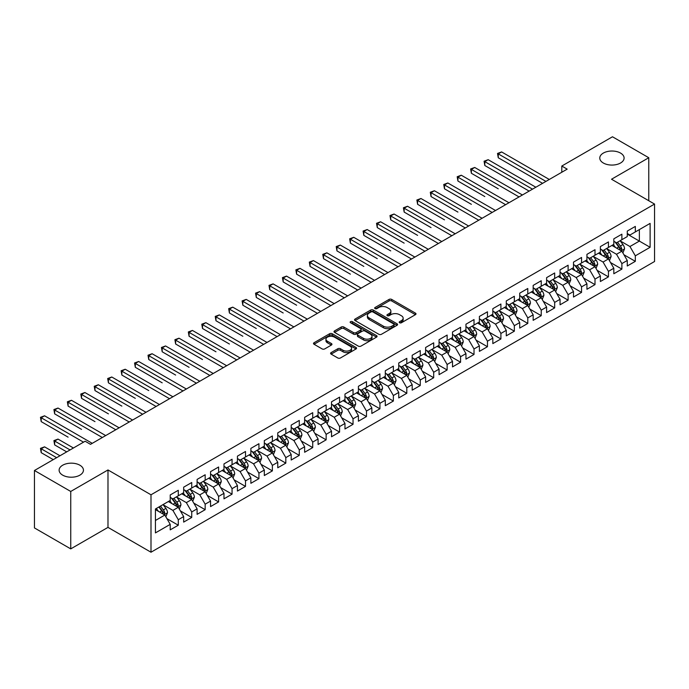 <?xml version="1.0" encoding="UTF-8"?>
<svg xmlns="http://www.w3.org/2000/svg" width="689" height="689" viewBox="0 0 689 689"><rect width="100%" height="100%" fill="white"/><g stroke="black" fill="none" stroke-linecap="round" stroke-linejoin="round"><path stroke-width="1.03" d="M399.586 322.753A1.309 0.758 0 0 0 401.429 322.753L415.45 314.658A1.869 1.077 0 0 0 416.001 313.9A1.869 1.077 0 0 0 415.45 313.133L391.697 299.422A1.869 1.077 0 0 0 389.061 299.422L375.04 307.518A1.309 0.758 0 0 0 374.661 308.052A1.309 0.758 0 0 0 375.04 308.586A1.309 0.758 0 0 0 376.892 308.586L378.7 307.535A5.968 3.445 0 0 1 387.149 307.535L389.13 308.681A5.968 3.445 0 0 1 390.878 311.118A5.968 3.445 0 0 1 389.13 313.555L387.313 314.597A1.309 0.758 0 0 0 386.934 315.131A1.309 0.758 0 0 0 387.313 315.665A1.309 0.758 0 0 0 389.164 315.665L390.973 314.623A5.968 3.445 0 0 1 399.422 314.623L401.403 315.76A5.968 3.445 0 0 1 403.151 318.197A5.968 3.445 0 0 1 401.403 320.635L399.586 321.685A1.309 0.758 0 0 0 399.198 322.219A1.309 0.758 0 0 0 399.586 322.753L399.586 321.685M79.89 465.221A12.169 7.028 0 0 0 66.626 463.697A12.169 7.028 0 0 0 59.116 470.191A12.169 7.028 0 0 0 62.682 475.152A12.169 7.028 0 0 0 75.936 476.676A12.169 7.028 0 0 0 83.447 470.191A12.169 7.028 0 0 0 79.89 465.221M620.539 153.079A12.169 7.028 0 0 0 607.285 151.554A12.169 7.028 0 0 0 599.774 158.039A12.169 7.028 0 0 0 603.331 163.009A12.169 7.028 0 0 0 616.595 164.533A12.169 7.028 0 0 0 624.105 158.039A12.169 7.028 0 0 0 620.539 153.079M331.133 352.596A1.869 1.077 0 0 0 330.591 353.354A1.869 1.077 0 0 0 331.133 354.12L337.799 357.97A1.869 1.077 0 0 0 340.444 357.97L356.006 348.978A1.869 1.077 0 0 0 356.558 348.212A1.869 1.077 0 0 0 356.006 347.454L332.262 333.743A1.869 1.077 0 0 0 329.618 333.743L314.046 342.734A1.869 1.077 0 0 0 313.504 343.492A1.869 1.077 0 0 0 314.046 344.25L322.099 348.901A1.869 1.077 0 0 0 324.734 348.901L331.4 345.051A1.869 1.077 0 0 0 331.952 344.293A1.869 1.077 0 0 0 331.4 343.527L327.413 341.227A4.995 2.885 0 0 1 325.949 339.186A4.995 2.885 0 0 1 329.032 336.525A4.995 2.885 0 0 1 334.466 337.154L350.107 346.179A4.995 2.885 0 0 1 351.571 348.212A4.995 2.885 0 0 1 348.488 350.882A4.995 2.885 0 0 1 343.044 350.253L340.444 348.746A1.869 1.077 0 0 0 337.799 348.746L331.133 352.596L331.133 354.12M70.743 491.455L70.743 548.883L107.984 527.386L107.984 469.958L70.743 491.455L34.45 470.501L85.126 441.236L90.509 444.345L567.176 169.141L561.793 166.04L561.793 172.25M107.984 469.958L150.994 494.788L654.55 204.065L654.55 261.501L150.994 552.225L150.994 494.788M648.771 200.732L648.771 157.729L611.531 179.235L654.55 204.065M648.771 157.729L612.478 136.775L561.793 166.04M378.838 334.277A1.869 1.077 0 0 0 381.473 334.277L397.045 325.286A1.869 1.077 0 0 0 397.587 324.528A1.869 1.077 0 0 0 397.045 323.761L373.292 310.05A1.869 1.077 0 0 0 370.656 310.05L355.085 319.041A1.869 1.077 0 0 0 354.542 319.799A1.869 1.077 0 0 0 355.085 320.566L378.838 334.277M351.054 323.038A1.309 0.758 0 0 1 352.38 323.219L352.38 321.668L376.53 335.612A1.869 1.077 0 0 1 377.072 336.37A1.869 1.077 0 0 1 376.53 337.128L360.958 346.119A1.869 1.077 0 0 1 358.314 346.119L334.57 332.408L334.57 330.884A1.869 1.077 0 0 0 334.019 331.65A1.869 1.077 0 0 0 334.57 332.408M334.57 330.884L341.227 327.034A1.869 1.077 0 0 1 343.871 327.034L353.5 332.598A1.869 1.077 0 0 0 356.144 332.598L360.562 330.048A1.869 1.077 0 0 0 361.105 329.282A1.869 1.077 0 0 0 360.562 328.524L350.537 322.736A1.309 0.758 0 0 1 350.15 322.202A1.309 0.758 0 0 1 350.959 321.505A1.309 0.758 0 0 1 352.38 321.668M627.266 234.105L639.358 241.09L639.358 229.601L650.115 223.391L635.327 231.926L635.327 226.414L627.266 231.073L627.266 236.585L621.883 239.686L621.883 234.182L613.821 238.833L613.821 244.345L608.439 247.446L608.439 241.942L600.377 246.593L600.377 252.105L595.003 255.214L595.003 249.702L586.933 254.353L586.933 259.865L581.559 262.974L581.559 257.462L573.489 262.121L573.489 267.625L568.115 270.734L568.115 265.222L560.054 269.881L560.054 275.385L554.671 278.494L554.671 272.982L546.61 277.641L546.61 283.153L541.227 286.254L541.227 280.742L533.165 285.401L533.165 290.913L527.791 294.014L527.791 288.502L519.721 293.161L519.721 298.673L514.347 301.773L514.347 296.261L506.277 300.921L506.277 306.433L500.903 309.533L500.903 304.03L492.833 308.681L492.833 314.193L487.459 317.302L487.459 311.79L479.398 316.44L479.398 321.952L474.015 325.062L474.015 319.55L465.953 324.209L465.953 329.712L460.579 332.821L460.579 327.309L452.509 331.969L452.509 337.472L447.135 340.581L447.135 335.069L439.065 339.729L439.065 345.241L433.691 348.341L433.691 342.829L425.621 347.489L425.621 353.001L420.247 356.101L420.247 350.589L412.186 355.248L412.186 360.76L406.803 363.861L406.803 358.349L398.742 363.008L398.742 368.52L393.367 371.621L393.367 366.117L385.297 370.768L385.297 376.28L379.923 379.389L379.923 373.877L371.853 378.528L371.853 384.04L366.479 387.149L366.479 381.637L358.409 386.296L358.409 391.8L353.035 394.909L353.035 389.397L344.974 394.056L344.974 399.56L339.591 402.669L339.591 397.157L331.53 401.816L331.53 407.328L326.147 410.429L326.147 404.917L318.085 409.576L318.085 415.088L312.711 418.189L312.711 412.677L304.641 417.336L304.641 422.848L299.267 425.948L299.267 420.436L291.197 425.096L291.197 430.608L285.823 433.708L285.823 428.205L277.762 432.856L277.762 438.368L272.379 441.477L272.379 435.965L264.318 440.615L264.318 446.127L258.935 449.237L258.935 443.725L250.874 448.384L250.874 453.887L245.499 456.996L245.499 451.484L237.429 456.144L237.429 461.647L232.055 464.756L232.055 459.244L223.985 463.904L223.985 469.416L218.611 472.516L218.611 467.004L210.55 471.664L210.55 477.176L205.167 480.276L205.167 474.764L197.106 479.423L197.106 484.935L191.723 488.036L191.723 482.524L183.662 487.183L183.662 492.695L178.287 495.796L178.287 490.292L170.217 494.943L170.217 500.455L155.43 508.99L155.43 532.898L170.217 524.363L164.843 515.045L155.43 509.61M650.115 223.391L650.115 247.291L635.327 255.834L629.953 246.516L620.203 240.892M623.967 254.784L635.327 261.338L635.327 255.834M635.327 261.338L627.266 265.997L627.266 260.485L621.883 263.594L616.509 254.275L606.759 248.651M610.523 262.543L621.883 269.106L621.883 263.594M621.883 269.106L613.821 273.757L613.821 268.245L608.439 271.354L603.064 262.044L593.324 256.411M597.087 270.303L608.439 276.866L608.439 271.354M608.439 276.866L600.377 281.517L600.377 276.013L595.003 279.114L589.62 269.804L579.88 264.171M583.643 278.063L595.003 284.626L595.003 279.114M595.003 284.626L586.933 289.285L586.933 283.773L581.559 286.874L576.176 277.564L566.436 271.931M570.199 285.832L581.559 292.386L581.559 286.874M581.559 292.386L573.489 297.045L573.489 291.533L568.115 294.634L562.741 285.324L552.991 279.7M556.755 293.592L568.115 300.146L568.115 294.634M568.115 300.146L560.054 304.805L560.054 299.293L554.671 302.393L549.297 293.083L539.547 287.459M543.311 301.351L554.671 307.905L554.671 302.393M554.671 307.905L546.61 312.565L546.61 307.053L541.227 310.162L535.853 300.843L526.103 295.219M529.875 309.111L541.227 315.665L541.227 310.162M541.227 315.665L533.165 320.325L533.165 314.813L527.791 317.922L522.408 308.603L512.668 302.979M516.431 316.871L527.791 323.425L527.791 317.922M527.791 323.425L519.721 328.085L519.721 322.573L514.347 325.682L508.964 316.363L499.224 310.739M502.987 324.631L514.347 331.194L514.347 325.682M514.347 331.194L506.277 335.844L506.277 330.332L500.903 333.442L495.529 324.131L485.779 318.499M489.543 332.391L500.903 338.954L500.903 333.442M500.903 338.954L492.833 343.604L492.833 338.101L487.459 341.201L482.085 331.891L472.335 326.259M476.099 340.151L487.459 346.713L487.459 341.201M487.459 346.713L479.398 351.373L479.398 345.861L474.015 348.961L468.641 339.651L458.891 334.019M462.663 347.919L474.015 354.473L474.015 348.961M474.015 354.473L465.953 359.133L465.953 353.621L460.579 356.721L455.196 347.411L445.456 341.787M449.219 355.679L460.579 362.233L460.579 356.721M460.579 362.233L452.509 366.892L452.509 361.38L447.135 364.481L441.752 355.171L432.012 349.547M435.775 363.439L447.135 369.993L447.135 364.481M447.135 369.993L439.065 374.652L439.065 369.14L433.691 372.249L428.317 362.931L418.567 357.307M422.331 371.199L433.691 377.753L433.691 372.249M433.691 377.753L425.621 382.412L425.621 376.9L420.247 380.009L414.873 370.691L405.123 365.067M408.887 378.959L420.247 385.513L420.247 380.009M420.247 385.513L412.186 390.172L412.186 384.66L406.803 387.769L401.429 378.45L391.679 372.827M395.443 386.718L406.803 393.281L406.803 387.769M406.803 393.281L398.742 397.932L398.742 392.42L393.367 395.529L387.985 386.219L378.244 380.586M382.007 394.478L393.367 401.041L393.367 395.529M393.367 401.041L385.297 405.692L385.297 400.188L379.923 403.289L374.54 393.979L364.8 388.346M368.563 402.238L379.923 408.801L379.923 403.289M379.923 408.801L371.853 413.46L371.853 407.948L366.479 411.049L361.105 401.739L351.356 396.106M355.119 410.007L366.479 416.561L366.479 411.049M366.479 416.561L358.409 421.22L358.409 415.708L353.035 418.809L347.661 409.499L337.911 403.875M341.675 417.767L353.035 424.321L353.035 418.809M353.035 424.321L344.974 428.98L344.974 423.468L339.591 426.569L334.217 417.258L324.467 411.634M328.231 425.526L339.591 432.081L339.591 426.569M339.591 432.081L331.53 436.74L331.53 431.228L326.147 434.337L320.773 425.018L311.032 419.394M314.795 433.286L326.147 439.84L326.147 434.337M326.147 439.84L318.085 444.5L318.085 438.988L312.711 442.097L307.328 432.778L297.588 427.154M301.351 441.046L312.711 447.6L312.711 442.097M312.711 447.6L304.641 452.26L304.641 446.748L299.267 449.857L293.893 440.538L284.144 434.914M287.907 448.806L299.267 455.369L299.267 449.857M299.267 455.369L291.197 460.019L291.197 454.507L285.823 457.617L280.449 448.306L270.699 442.674M274.463 456.566L285.823 463.129L285.823 457.617M285.823 463.129L277.762 467.779L277.762 462.276L272.379 465.376L267.005 456.066L257.255 450.434M261.019 464.326L272.379 470.888L272.379 465.376M272.379 470.888L264.318 475.539L264.318 470.036L258.935 473.136L253.561 463.826L243.82 458.194M247.584 472.094L258.935 478.648L258.935 473.136M258.935 478.648L250.874 483.308L250.874 477.796L245.499 480.896L240.117 471.586L230.376 465.962M234.139 479.854L245.499 486.408L245.499 480.896M245.499 486.408L237.429 491.068L237.429 485.556L232.055 488.656L226.681 479.346L216.932 473.722M220.695 487.614L232.055 494.168L232.055 488.656M232.055 494.168L223.985 498.827L223.985 493.315L218.611 496.424L213.237 487.106L203.488 481.482M207.251 495.374L218.611 501.928L218.611 496.424M218.611 501.928L210.55 506.587L210.55 501.075L205.167 504.184L199.793 494.866L190.043 489.242M193.807 503.134L205.167 509.688L205.167 504.184M205.167 509.688L197.106 514.347L197.106 508.835L191.723 511.944L186.349 502.625L176.608 497.002M180.372 510.894L191.723 517.456L191.723 511.944M191.723 517.456L183.662 522.107L183.662 516.595L178.287 519.704L172.905 510.394L163.164 504.761M166.927 518.653L178.287 525.216L178.287 519.704M178.287 525.216L170.217 529.867L170.217 524.363M170.217 497.355L172.905 498.905L178.287 495.796M155.43 520.479L164.843 515.045M183.662 489.586L186.349 491.145L191.723 488.036M172.905 510.394L178.287 507.285L168.34 501.54M183.662 516.595L178.287 507.285M197.106 481.826L199.793 483.385L205.167 480.276M186.349 502.625L191.723 499.525L181.775 493.78M197.106 508.835L191.723 499.525M210.55 474.066L213.237 475.617L218.611 472.516M199.793 494.866L205.167 491.765L195.22 486.021M210.55 501.075L205.167 491.765M223.985 466.307L226.681 467.857L232.055 464.756M213.237 487.106L218.611 484.005L208.664 478.261M223.985 493.315L218.611 484.005M237.429 458.547L240.117 460.097L245.499 456.996M226.681 479.346L232.055 476.245L222.108 470.501M237.429 485.556L232.055 476.245M250.874 450.787L253.561 452.337L258.935 449.237M240.117 471.586L245.499 468.477L235.552 462.741M250.874 477.796L245.499 468.477M264.318 443.027L267.005 444.577L272.379 441.477M253.561 463.826L258.935 460.717L248.987 454.973M264.318 470.036L258.935 460.717M277.762 435.267L280.449 436.817L285.823 433.708M267.005 456.066L272.379 452.957L262.431 447.213M277.762 462.276L272.379 452.957M291.197 427.507L293.893 429.058L299.267 425.948M280.449 448.306L285.823 445.197L275.876 439.453M291.197 454.507L285.823 445.197M304.641 419.739L307.328 421.298L312.711 418.189M293.893 440.538L299.267 437.437L289.32 431.693M304.641 446.748L299.267 437.437M318.085 411.979L320.773 413.529L326.147 410.429M307.328 432.778L312.711 429.678L302.764 423.933M318.085 438.988L312.711 429.678M331.53 404.219L334.217 405.769L339.591 402.669M320.773 425.018L326.147 421.918L316.199 416.173M331.53 431.228L326.147 421.918M344.974 396.459L347.661 398.009L353.035 394.909M334.217 417.258L339.591 414.158L329.643 408.413M344.974 423.468L339.591 414.158M358.409 388.699L361.105 390.25L366.479 387.149M347.661 409.499L353.035 406.389L343.088 400.653M358.409 415.708L353.035 406.389M371.853 380.939L374.54 382.49L379.923 379.389M361.105 401.739L366.479 398.63L356.532 392.885M371.853 407.948L366.479 398.63M385.297 373.18L387.985 374.73L393.367 371.621M374.54 393.979L379.923 390.87L369.976 385.125M385.297 400.188L379.923 390.87M398.742 365.42L401.429 366.97L406.803 363.861M387.985 386.219L393.367 383.11L383.42 377.365M398.742 392.42L393.367 383.11M412.186 357.651L414.873 359.21L420.247 356.101M401.429 378.45L406.803 375.35L396.855 369.605M412.186 384.66L406.803 375.35M425.621 349.891L428.317 351.442L433.691 348.341M414.873 370.691L420.247 367.59L410.299 361.846M425.621 376.9L420.247 367.59M439.065 342.132L441.752 343.682L447.135 340.581M428.317 362.931L433.691 359.83L423.744 354.086M439.065 369.14L433.691 359.83M452.509 334.372L455.196 335.922L460.579 332.821M441.752 355.171L447.135 352.07L437.188 346.326M452.509 361.38L447.135 352.07M465.953 326.612L468.641 328.162L474.015 325.062M455.196 347.411L460.579 344.302L450.632 338.566M465.953 353.621L460.579 344.302M479.398 318.852L482.085 320.402L487.459 317.302M468.641 339.651L474.015 336.542L464.067 330.806M479.398 345.861L474.015 336.542M492.833 311.092L495.529 312.642L500.903 309.533M482.085 331.891L487.459 328.782L477.511 323.038M492.833 338.101L487.459 328.782M506.277 303.332L508.964 304.882L514.347 301.773M495.529 324.131L500.903 321.022L490.956 315.278M506.277 330.332L500.903 321.022M519.721 295.564L522.408 297.123L527.791 294.014M508.964 316.363L514.347 313.262L504.4 307.518M519.721 322.573L514.347 313.262M533.165 287.804L535.853 289.363L541.227 286.254M522.408 308.603L527.791 305.503L517.844 299.758M533.165 314.813L527.791 305.503M546.61 280.044L549.297 281.594L554.671 278.494M535.853 300.843L541.227 297.743L531.279 291.998M546.61 307.053L541.227 297.743M560.054 272.284L562.741 273.834L568.115 270.734M549.297 293.083L554.671 289.983L544.723 284.238M560.054 299.293L554.671 289.983M573.489 264.524L576.176 266.075L581.559 262.974M562.741 285.324L568.115 282.214L558.168 276.478M573.489 291.533L568.115 282.214M586.933 256.764L589.62 258.315L595.003 255.214M576.176 277.564L581.559 274.455L571.612 268.719M586.933 283.773L581.559 274.455M600.377 249.005L603.064 250.555L608.439 247.446M589.62 269.804L595.003 266.695L585.056 260.95M600.377 276.013L595.003 266.695M613.821 241.245L616.509 242.795L621.883 239.686M603.064 262.044L608.439 258.935L598.491 253.19M613.821 268.245L608.439 258.935M627.266 233.476L629.953 235.035L635.327 231.926M616.509 254.275L621.883 251.175L611.935 245.43M627.266 260.485L621.883 251.175M34.45 470.501L34.45 527.929L70.743 548.883M107.984 527.386L150.994 552.225M629.953 246.516L639.358 241.09L650.115 247.291M400.102 322.934L401.403 322.194A5.968 3.445 0 0 0 403.151 319.756L403.151 318.197M390.878 311.118L390.878 312.668A5.968 3.445 0 0 1 389.13 315.106L387.838 315.855M415.424 314.675L391.697 300.972A1.869 1.077 0 0 0 389.061 300.972L375.565 308.767M397.045 323.761L397.045 325.286L373.292 311.6A1.869 1.077 0 0 0 370.656 311.6L355.111 320.574L355.085 319.041M393.746 325.053A1.309 0.758 0 0 0 394.125 324.528A1.309 0.758 0 0 0 393.746 323.994L372.895 311.953A1.309 0.758 0 0 0 371.052 311.953L369.14 313.056A5.968 3.445 0 0 0 367.392 315.493A5.968 3.445 0 0 0 369.14 317.93L383.385 326.164A5.968 3.445 0 0 0 391.834 326.164L393.746 325.053L393.746 326.612A1.309 0.758 0 0 0 394.125 326.078L394.125 324.528M367.392 315.493L367.392 317.052A5.968 3.445 0 0 0 369.14 319.489L369.14 317.93M393.746 326.612L391.834 327.714A5.968 3.445 0 0 1 383.385 327.714L369.14 319.489M334.596 332.425L341.227 328.593L341.227 327.034M361.105 329.282L361.105 330.841A1.869 1.077 0 0 1 360.562 331.598L356.144 334.148A1.869 1.077 0 0 1 353.5 334.148L343.871 328.593A1.869 1.077 0 0 0 341.227 328.593M352.38 323.219L376.504 337.145M363.499 338.368A4.995 2.885 0 0 0 368.934 338.997A4.995 2.885 0 0 0 372.017 336.335A4.995 2.885 0 0 0 370.553 334.294L365.049 331.116A1.869 1.077 0 0 0 362.405 331.116L357.987 333.665A1.869 1.077 0 0 0 357.445 334.423A1.869 1.077 0 0 0 357.987 335.19L363.499 338.368L363.499 339.918A4.995 2.885 0 0 0 368.934 340.547A4.995 2.885 0 0 0 372.017 337.886L372.017 336.335M357.445 334.423L357.445 335.982A1.869 1.077 0 0 0 357.987 336.74L357.987 335.19M363.499 339.918L357.987 336.74M351.571 348.212L351.571 349.771A4.995 2.885 0 0 1 348.488 352.432A4.995 2.885 0 0 1 343.044 351.803L340.444 350.305A1.869 1.077 0 0 0 337.799 350.305L331.159 354.137M325.949 339.186L325.949 340.736A4.995 2.885 0 0 0 327.413 342.777L327.413 341.227M331.375 345.068L327.413 342.777M356.006 347.454L356.006 348.978L332.262 335.293A1.869 1.077 0 0 0 329.618 335.293L314.072 344.267M622.882 252.897L624.544 248.832A5.038 2.911 -120 0 0 622.942 244.543L620.083 240.728M615.535 247.506L613.365 244.612M498.25 188.803L471.371 173.275L471.371 169.399L474.73 167.461L522.408 194.987M620.935 250.624L621.822 249.048A5.038 2.911 -120 0 0 620.384 246.016L617.525 242.201M615.897 242.442L619.428 247.153A2.567 1.481 60 0 1 619.893 247.928L621.822 249.048M615.01 241.934L618.774 246.946A5.038 2.911 60 0 1 620.212 249.978L620.315 250.271M545.938 181.405L498.259 153.88L501.618 151.933L549.297 179.467M542.57 183.343L498.259 157.755L498.259 153.88L497.518 153.449L501.618 151.933M498.259 157.755L497.518 153.449M609.438 260.657L611.1 256.592A5.038 2.911 -120 0 0 609.498 252.303L606.639 248.488M602.091 255.266L599.921 252.372M484.815 196.563L457.927 181.043L457.927 177.159L461.286 175.221L508.964 202.747M607.491 258.384L608.387 256.808A5.038 2.911 -120 0 0 606.94 253.776L604.089 249.961M602.453 250.202L605.984 254.913A2.567 1.481 60 0 1 606.449 255.688L608.387 256.808M601.566 249.694L605.33 254.706A5.038 2.911 60 0 1 606.768 257.738L606.871 258.031M595.994 268.417L597.664 264.352A5.038 2.911 -120 0 0 596.054 260.063L593.195 256.248M588.647 263.026L586.477 260.132M471.371 204.323L444.483 188.803L444.483 184.919L447.841 182.981L495.529 210.507M594.047 266.152L594.943 264.567A5.038 2.911 -120 0 0 593.496 261.536L590.645 257.729M589.017 257.962L592.54 262.673A2.567 1.481 60 0 1 593.005 263.448L594.943 264.567M588.13 257.453L591.885 262.466A5.038 2.911 60 0 1 593.332 265.498L593.427 265.79M532.494 189.165L484.815 161.639L488.174 159.693L535.853 187.227M529.135 191.103L484.815 165.515L484.815 161.639L484.074 161.209L488.174 159.693M484.815 165.515L484.074 161.209M519.05 196.925L470.63 168.969L474.73 167.461M471.371 173.275L470.63 168.969M582.549 276.177L584.22 272.112A5.038 2.911 -120 0 0 582.61 267.823L579.759 264.008M575.203 270.794L573.033 267.892M457.927 212.083L431.038 196.563L431.038 192.679L434.406 190.741L482.085 218.267M580.612 273.912L581.499 272.327A5.038 2.911 -120 0 0 580.06 269.296L577.201 265.489M575.573 265.721L579.096 270.433A2.567 1.481 60 0 1 579.561 271.208L581.499 272.327M574.686 265.213L578.441 270.226A5.038 2.911 60 0 1 579.888 273.257L579.992 273.55M569.114 283.946L570.776 279.872A5.038 2.911 -120 0 0 569.166 275.583L566.315 271.776M561.759 278.554L559.589 275.652M444.483 219.843L417.603 204.323L417.603 200.439L420.962 198.501L468.641 226.026M567.168 281.672L568.055 280.087A5.038 2.911 -120 0 0 566.616 277.056L563.757 273.249M562.129 273.481L565.652 278.192A2.567 1.481 60 0 1 566.125 278.976L568.055 280.087M561.242 272.973L564.997 277.994A5.038 2.911 60 0 1 566.444 281.017L566.547 281.31M505.605 204.685L457.186 176.728L461.286 175.221M457.927 181.043L457.186 176.728M492.161 212.445L443.742 184.497L447.841 182.981M444.483 188.803L443.742 184.497M555.67 291.705L557.332 287.632A5.038 2.911 -120 0 0 555.73 283.343L552.871 279.536M548.323 286.314L546.153 283.412M431.038 227.603L404.159 212.083L404.159 208.199L407.518 206.261L455.196 233.786M553.723 289.432L554.611 287.847A5.038 2.911 -120 0 0 553.172 284.824L550.313 281.009M548.685 281.25L552.216 285.952A2.567 1.481 60 0 1 552.681 286.736L554.611 287.847M547.798 280.733L551.562 285.754A5.038 2.911 60 0 1 553 288.786L553.103 289.07M478.726 220.204L430.306 192.257L434.406 190.741M431.038 196.563L430.306 192.257M542.226 299.465L543.888 295.4A5.038 2.911 -120 0 0 542.286 291.102L539.427 287.296M534.879 294.074L532.709 291.171M417.603 235.362L390.715 219.843L390.715 215.967L394.074 214.021L441.752 241.555M540.279 297.192L541.175 295.615A5.038 2.911 -120 0 0 539.728 292.584L536.877 288.769M535.241 289.01L538.772 293.712A2.567 1.481 60 0 1 539.237 294.496L541.175 295.615M534.354 288.493L538.118 293.514A5.038 2.911 60 0 1 539.556 296.546L539.659 296.838M465.282 227.973L416.862 200.017L420.962 198.501M417.603 204.323L416.862 200.017M528.782 307.225L530.452 303.16A5.038 2.911 -120 0 0 528.842 298.871L525.983 295.056M521.435 301.834L519.265 298.94M404.159 243.131L377.271 227.603L377.271 223.727L380.629 221.78L428.317 249.315M526.835 304.951L527.731 303.375A5.038 2.911 -120 0 0 526.284 300.344L523.433 296.528M521.806 296.77L525.328 301.472A2.567 1.481 60 0 1 525.793 302.256L527.731 303.375M520.918 296.253L524.673 301.274A5.038 2.911 60 0 1 526.112 304.305L526.215 304.598M515.338 314.985L517.008 310.92A5.038 2.911 -120 0 0 515.398 306.631L512.547 302.815M507.991 309.594L505.821 306.7M390.715 250.891L363.826 235.362L363.826 231.487L367.194 229.549L414.873 257.075M513.4 312.711L514.287 311.135A5.038 2.911 -120 0 0 512.849 308.104L509.989 304.288M508.361 304.529L511.884 309.24A2.567 1.481 60 0 1 512.349 310.016L514.287 311.135M507.474 304.021L511.229 309.034A5.038 2.911 60 0 1 512.676 312.065L512.78 312.358M501.893 322.745L503.564 318.68A5.038 2.911 -120 0 0 501.954 314.391L499.103 310.575M494.547 317.353L492.377 314.46M377.271 258.651L350.391 243.131L350.391 239.247L353.75 237.309L401.429 264.834M499.956 320.471L500.843 318.895A5.038 2.911 -120 0 0 499.404 315.863L496.545 312.048M494.917 312.289L498.44 317A2.567 1.481 60 0 1 498.914 317.775L500.843 318.895M494.03 311.781L497.785 316.794A5.038 2.911 60 0 1 499.232 319.825L499.336 320.118M488.458 330.505L490.12 326.44A5.038 2.911 -120 0 0 488.51 322.151L485.659 318.335M481.111 325.113L478.941 322.219M363.826 266.41L336.947 250.891L336.947 247.006L340.306 245.069L387.985 272.594M486.512 328.24L487.399 326.655A5.038 2.911 -120 0 0 485.96 323.623L483.101 319.817M481.473 320.049L485.004 324.76A2.567 1.481 60 0 1 485.469 325.535L487.399 326.655M480.586 319.541L484.35 324.553A5.038 2.911 60 0 1 485.788 327.585L485.891 327.878M475.014 338.265L476.676 334.199A5.038 2.911 -120 0 0 475.074 329.91L472.215 326.095M467.667 332.873L465.497 329.979M350.391 274.17L323.503 258.651L323.503 254.766L326.862 252.829L374.54 280.354M473.067 335.999L473.963 334.415A5.038 2.911 -120 0 0 472.516 331.383L469.665 327.576M468.029 327.809L471.56 332.52A2.567 1.481 60 0 1 472.025 333.295L473.963 334.415M467.142 327.301L470.906 332.313A5.038 2.911 60 0 1 472.344 335.345L472.447 335.638M461.57 346.033L463.241 341.959A5.038 2.911 -120 0 0 461.63 337.67L458.771 333.864M454.223 340.642L452.053 337.739M336.947 281.93L310.059 266.41L310.059 262.526L313.417 260.588L361.105 288.114M459.623 343.759L460.519 342.175A5.038 2.911 -120 0 0 459.072 339.143L456.221 335.336M454.585 335.569L458.116 340.28A2.567 1.481 60 0 1 458.581 341.064L460.519 342.175M453.706 335.061L457.462 340.082A5.038 2.911 60 0 1 458.9 343.105L459.003 343.398M448.126 353.793L449.796 349.719A5.038 2.911 -120 0 0 448.186 345.43L445.327 341.623M440.779 348.401L438.609 345.499M323.503 289.69L296.614 274.17L296.614 270.286L299.982 268.348L347.661 295.874M446.188 351.519L447.075 349.934A5.038 2.911 -120 0 0 445.637 346.911L442.777 343.096M441.149 343.337L444.672 348.04A2.567 1.481 60 0 1 445.137 348.823L447.075 349.934M440.262 342.821L444.017 347.842A5.038 2.911 60 0 1 445.464 350.873L445.559 351.157M434.681 361.553L436.352 357.488A5.038 2.911 -120 0 0 434.742 353.19L431.891 349.383M427.335 356.161L425.165 353.259M310.059 297.45L283.179 281.93L283.179 278.055L286.538 276.108L334.217 303.642M432.744 359.279L433.631 357.694A5.038 2.911 -120 0 0 432.192 354.671L429.333 350.856M427.705 351.097L431.228 355.8A2.567 1.481 60 0 1 431.702 356.583L433.631 357.694M426.818 350.58L430.573 355.602A5.038 2.911 60 0 1 432.02 358.633L432.124 358.917M421.246 369.313L422.908 365.248A5.038 2.911 -120 0 0 421.298 360.958L418.447 357.143M413.9 363.921L411.721 361.027M296.614 305.218L269.735 289.69L269.735 285.814L273.094 283.868L320.773 311.402M419.3 367.039L420.187 365.463A5.038 2.911 -120 0 0 418.748 362.431L415.889 358.616M414.261 358.857L417.792 363.559A2.567 1.481 60 0 1 418.257 364.343L420.187 365.463M413.374 358.34L417.138 363.361A5.038 2.911 60 0 1 418.576 366.393L418.679 366.686M451.838 235.733L403.418 207.777L407.518 206.261M404.159 212.083L403.418 207.777M438.393 243.493L389.974 215.536L394.074 214.021M390.715 219.843L389.974 215.536M424.949 251.252L376.53 223.296L380.629 221.78M377.271 227.603L376.53 223.296M411.514 259.012L363.094 231.056L367.194 229.549M363.826 235.362L363.094 231.056M398.07 266.772L349.65 238.816L353.75 237.309M350.391 243.131L349.65 238.816M384.626 274.532L336.206 246.576L340.306 245.069M336.947 250.891L336.206 246.576M371.182 282.292L322.762 254.344L326.862 252.829M323.503 258.651L322.762 254.344M357.737 290.06L309.318 262.104L313.417 260.588M310.059 266.41L309.318 262.104M344.302 297.82L295.882 269.864L299.982 268.348M296.614 274.17L295.882 269.864M407.802 377.072L409.464 373.007A5.038 2.911 -120 0 0 407.862 368.718L405.003 364.903M400.455 371.681L398.285 368.787M283.179 312.978L256.291 297.45L256.291 293.574L259.65 291.636L307.328 319.162M405.855 374.799L406.751 373.223A5.038 2.911 -120 0 0 405.304 370.191L402.454 366.376M400.817 366.617L404.348 371.328A2.567 1.481 60 0 1 404.813 372.103L406.751 373.223M399.93 366.1L403.694 371.121A5.038 2.911 60 0 1 405.132 374.153L405.235 374.446M330.858 305.58L282.438 277.624L286.538 276.108M283.179 281.93L282.438 277.624M394.358 384.832L396.02 380.767A5.038 2.911 -120 0 0 394.418 376.478L391.559 372.663M387.011 379.441L384.841 376.547M269.735 320.738L242.847 305.21L242.847 301.334L246.206 299.396L293.893 326.922M392.411 382.559L393.307 380.983A5.038 2.911 -120 0 0 391.86 377.951L389.009 374.136M387.373 374.377L390.904 379.088A2.567 1.481 60 0 1 391.369 379.863L393.307 380.983M386.495 373.869L390.25 378.881A5.038 2.911 60 0 1 391.688 381.913L391.791 382.206M317.414 313.34L268.994 285.384L273.094 283.868M269.735 289.69L268.994 285.384M380.914 392.592L382.584 388.527A5.038 2.911 -120 0 0 380.974 384.238L378.115 380.423M373.567 387.201L371.397 384.307M256.291 328.498L229.403 312.978L229.403 309.094L232.77 307.156L280.449 334.682M378.967 390.327L379.863 388.742A5.038 2.911 -120 0 0 378.416 385.711L375.565 381.904M373.938 382.137L377.46 386.848A2.567 1.481 60 0 1 377.925 387.623L379.863 388.742M373.05 381.628L376.805 386.641A5.038 2.911 60 0 1 378.252 389.673L378.347 389.965M303.97 321.1L255.55 293.144L259.65 291.636M256.291 297.45L255.55 293.144M367.47 400.352L369.14 396.287A5.038 2.911 -120 0 0 367.53 391.998L364.679 388.183M360.123 394.961L357.953 392.067M242.847 336.258L215.967 320.738L215.967 316.854L219.326 314.916L267.005 342.442M365.532 398.087L366.419 396.502A5.038 2.911 -120 0 0 364.981 393.471L362.121 389.664M360.493 389.896L364.016 394.608A2.567 1.481 60 0 1 364.49 395.383L366.419 396.502M359.606 389.388L363.361 394.401A5.038 2.911 60 0 1 364.808 397.432L364.912 397.725M290.525 328.86L242.106 300.904L246.206 299.396M242.847 305.21L242.106 300.904M354.034 408.121L355.696 404.047A5.038 2.911 -120 0 0 354.086 399.758L351.235 395.951M346.679 402.729L344.509 399.827M229.403 344.018L202.523 328.498L202.523 324.614L205.882 322.676L253.561 350.201M352.088 405.847L352.975 404.262A5.038 2.911 -120 0 0 351.536 401.231L348.677 397.424M347.049 397.656L350.58 402.367A2.567 1.481 60 0 1 351.046 403.151L352.975 404.262M346.162 397.148L349.926 402.169A5.038 2.911 60 0 1 351.364 405.192L351.468 405.485M277.09 336.62L228.67 308.663L232.77 307.156M229.403 312.978L228.67 308.663M340.59 415.88L342.252 411.807A5.038 2.911 -120 0 0 340.65 407.518L337.791 403.711M333.243 410.489L331.073 407.587M215.967 351.778L189.079 336.258L189.079 332.374L192.438 330.436L240.117 357.961M338.643 413.607L339.531 412.022A5.038 2.911 -120 0 0 338.092 408.999L335.233 405.184M333.605 405.425L337.136 410.127A2.567 1.481 60 0 1 337.601 410.911L339.531 412.022M332.718 404.908L336.482 409.929A5.038 2.911 60 0 1 337.92 412.952L338.023 413.245M263.646 344.379L215.226 316.432L219.326 314.916M215.967 320.738L215.226 316.432M327.146 423.64L328.808 419.575A5.038 2.911 -120 0 0 327.206 415.278L324.347 411.471M319.799 418.249L317.629 415.346M202.523 359.537L175.635 344.018L175.635 340.142L178.994 338.196L226.681 365.73M325.199 421.367L326.095 419.782A5.038 2.911 -120 0 0 324.648 416.759L321.797 412.944M320.161 413.185L323.692 417.887A2.567 1.481 60 0 1 324.157 418.671L326.095 419.782M319.283 412.668L323.038 417.689A5.038 2.911 60 0 1 324.476 420.721L324.579 421.005M250.202 352.148L201.782 324.192L205.882 322.676M202.523 328.498L201.782 324.192M313.702 431.4L315.373 427.335A5.038 2.911 -120 0 0 313.762 423.046L310.903 419.231M306.355 426.009L304.185 423.115M189.079 367.306L162.191 351.778L162.191 347.902L165.558 345.956L213.237 373.49M311.755 429.126L312.651 427.55A5.038 2.911 -120 0 0 311.204 424.519L308.353 420.703M306.726 420.945L310.248 425.647A2.567 1.481 60 0 1 310.713 426.431L312.651 427.55M305.838 420.428L309.594 425.449A5.038 2.911 60 0 1 311.04 428.48L311.135 428.773M236.758 359.908L188.338 331.952L192.438 330.436M189.079 336.258L188.338 331.952M300.258 439.16L301.928 435.095A5.038 2.911 -120 0 0 300.318 430.806L297.467 426.991M292.911 433.769L290.741 430.875M175.635 375.066L148.755 359.537L148.755 355.662L152.114 353.724L199.793 381.25M298.32 436.886L299.207 435.31A5.038 2.911 -120 0 0 297.769 432.279L294.909 428.463M293.281 428.704L296.804 433.415A2.567 1.481 60 0 1 297.269 434.191L299.207 435.31M292.394 428.188L296.149 433.209A5.038 2.911 60 0 1 297.596 436.24L297.7 436.533M223.314 367.668L174.894 339.711L178.994 338.196M175.635 344.018L174.894 339.711M286.822 446.92L288.484 442.855A5.038 2.911 -120 0 0 286.874 438.566L284.023 434.75M279.467 441.528L277.297 438.635M162.191 382.826L135.311 367.297L135.311 363.422L138.67 361.484L186.349 389.009M284.876 444.646L285.763 443.07A5.038 2.911 -120 0 0 284.324 440.038L281.465 436.223M279.837 436.464L283.368 441.175A2.567 1.481 60 0 1 283.834 441.95L285.763 443.07M278.95 435.956L282.714 440.969A5.038 2.911 60 0 1 284.152 444L284.256 444.293M209.878 375.427L161.45 347.471L165.558 345.956M162.191 351.778L161.45 347.471M273.378 454.68L275.04 450.615A5.038 2.911 -120 0 0 273.438 446.326L270.579 442.51M266.032 449.288L263.861 446.394M148.755 390.585L121.867 375.066L121.867 371.182L125.226 369.244L172.905 396.769M271.432 452.415L272.319 450.83A5.038 2.911 -120 0 0 270.88 447.798L268.021 443.992M266.393 444.224L269.924 448.935A2.567 1.481 60 0 1 270.389 449.71L272.319 450.83M265.506 443.716L269.27 448.728A5.038 2.911 60 0 1 270.708 451.76L270.811 452.053M196.434 383.187L148.014 355.231L152.114 353.724M148.755 359.537L148.014 355.231M259.934 462.44L261.596 458.374A5.038 2.911 -120 0 0 259.994 454.085L257.135 450.27M252.587 457.048L250.417 454.154M135.311 398.345L108.423 382.826L108.423 378.941L111.782 377.004L159.46 404.529M257.987 460.174L258.883 458.59A5.038 2.911 -120 0 0 257.436 455.558L254.585 451.751M252.949 451.984L256.48 456.695A2.567 1.481 60 0 1 256.945 457.47L258.883 458.59M252.071 451.476L255.826 456.488A5.038 2.911 60 0 1 257.264 459.52L257.367 459.813M182.99 390.947L134.57 362.991L138.67 361.484M135.311 367.297L134.57 362.991M246.49 470.208L248.161 466.134A5.038 2.911 -120 0 0 246.55 461.845L243.691 458.039M239.143 464.817L236.973 461.914M121.867 406.105L94.979 390.585L94.979 386.701L98.346 384.763L146.025 412.289M244.543 467.934L245.439 466.35A5.038 2.911 -120 0 0 243.992 463.318L241.141 459.511M239.514 459.744L243.036 464.455A2.567 1.481 60 0 1 243.501 465.239L245.439 466.35M238.627 459.236L242.382 464.257A5.038 2.911 60 0 1 243.828 467.28L243.923 467.573M169.546 398.707L121.126 370.751L125.226 369.244M121.867 375.066L121.126 370.751M233.046 477.968L234.716 473.894A5.038 2.911 -120 0 0 233.106 469.605L230.255 465.798M225.699 472.576L223.529 469.674M108.423 413.865L81.543 398.345L81.543 394.461L84.902 392.523L132.581 420.049M231.108 475.694L231.995 474.11A5.038 2.911 -120 0 0 230.557 471.087L227.697 467.271M226.07 467.512L229.592 472.215A2.567 1.481 60 0 1 230.057 472.999L231.995 474.11M225.182 466.996L228.937 472.017A5.038 2.911 60 0 1 230.384 475.04L230.488 475.332M156.102 406.467L107.682 378.519L111.782 377.004M108.423 382.826L107.682 378.519M219.61 485.728L221.272 481.663A5.038 2.911 -120 0 0 219.662 477.365L216.811 473.558M212.255 480.336L210.085 477.434M94.979 421.625L68.099 406.105L68.099 402.23L71.458 400.283L119.137 427.817M217.664 483.454L218.551 481.869A5.038 2.911 -120 0 0 217.113 478.846L214.253 475.031M212.625 475.272L216.157 479.975A2.567 1.481 60 0 1 216.622 480.758L218.551 481.869M211.738 474.755L215.502 479.777A5.038 2.911 60 0 1 216.94 482.808L217.044 483.092M142.657 414.235L94.238 386.279L98.346 384.763M94.979 390.585L94.238 386.279M206.166 493.488L207.828 489.423A5.038 2.911 -120 0 0 206.226 485.134L203.367 481.318M198.82 488.096L196.649 485.202M81.535 429.385L54.655 413.865L54.655 409.989L58.014 408.043L105.693 435.577M204.22 491.214L205.107 489.638A5.038 2.911 -120 0 0 203.668 486.606L200.809 482.791M199.181 483.032L202.712 487.734A2.567 1.481 60 0 1 203.177 488.518L205.107 489.638M198.294 482.515L202.058 487.536A5.038 2.911 60 0 1 203.496 490.568L203.6 490.861M129.222 421.995L80.802 394.039L84.902 392.523M81.543 398.345L80.802 394.039M192.722 501.248L194.384 497.182A5.038 2.911 -120 0 0 192.782 492.893L189.923 489.078M185.375 495.856L183.205 492.962M68.099 437.153L41.211 421.625L41.211 417.749L44.57 415.803L92.248 443.337M190.775 498.974L191.671 497.398A5.038 2.911 -120 0 0 190.224 494.366L187.374 490.551M185.737 490.792L189.268 495.503A2.567 1.481 60 0 1 189.733 496.278L191.671 497.398M184.85 490.275L188.614 495.296A5.038 2.911 60 0 1 190.052 498.328L190.155 498.621M115.778 429.755L67.358 401.799L71.458 400.283M68.099 406.105L67.358 401.799M179.278 509.007L180.949 504.942A5.038 2.911 -120 0 0 179.338 500.653L176.479 496.838M171.931 503.616L169.761 500.722M73.43 447.988L58.014 439.091L54.655 441.029L54.655 444.913L66.712 451.872M177.331 506.734L178.227 505.158A5.038 2.911 -120 0 0 176.78 502.126L173.929 498.311M172.302 498.552L175.824 503.263A2.567 1.481 60 0 1 176.289 504.038L178.227 505.158M171.415 498.044L175.17 503.056A5.038 2.911 60 0 1 176.617 506.088L176.711 506.381M54.655 444.913L53.914 440.607L70.071 449.934M53.914 440.607L58.014 439.091M102.334 437.515L53.914 409.559L58.014 408.043M54.655 413.865L53.914 409.559M165.834 516.767L167.505 512.702A5.038 2.911 -120 0 0 165.894 508.413L163.043 504.598M158.487 511.376L156.317 508.482M59.986 455.756L44.57 446.851L41.211 448.789L41.211 452.673L53.268 459.632M163.896 514.502L164.783 512.917A5.038 2.911 -120 0 0 163.345 509.886L160.485 506.079M159.219 506.803L162.38 511.023A2.567 1.481 60 0 1 162.845 511.798L164.783 512.917M158.875 507.009L161.726 510.816A5.038 2.911 60 0 1 163.172 513.848L163.276 514.14M41.211 452.673L40.47 448.367L56.627 457.694M40.47 448.367L44.57 446.851M83.515 442.174L40.47 417.319L44.57 415.803M41.211 421.625L40.47 417.319M401.403 322.194L401.403 320.635M387.313 315.665L387.313 314.597M389.13 315.106L389.13 313.555M375.04 308.586L375.04 307.518M389.061 300.972L389.061 299.422M391.697 300.972L391.697 299.422M415.45 314.658L415.45 313.133M370.656 311.6L370.656 310.05M373.292 311.6L373.292 310.05M383.385 327.714L383.385 326.164M391.834 327.714L391.834 326.164M343.871 328.593L343.871 327.034M353.5 334.148L353.5 332.598M356.144 334.148L356.144 332.598M360.562 331.598L360.562 330.048M376.53 337.128L376.53 335.612M337.799 350.305L337.799 348.746M340.444 350.305L340.444 348.746M343.044 351.803L343.044 350.253M331.4 345.051L331.4 343.527M314.046 344.25L314.046 342.734M329.618 335.293L329.618 333.743M332.262 335.293L332.262 333.743M621.254 250.813L624.51 248.927M620.384 246.016L622.942 244.543M616.664 248.161L618.774 246.946M607.81 258.573L611.074 256.687M606.94 253.776L609.498 252.303M603.228 255.92L605.33 254.706M594.366 266.333L597.63 264.447M593.496 261.536L596.054 260.063M589.784 263.68L591.885 262.466M580.922 274.093L584.186 272.215M580.06 269.296L582.61 267.823M576.34 271.449L578.441 270.226M567.486 281.853L570.742 279.975M566.616 277.056L569.166 275.583M562.896 279.209L564.997 277.994M554.042 289.613L557.298 287.735M553.172 284.824L555.73 283.343M549.452 286.968L551.562 285.754M540.598 297.372L543.862 295.495M539.728 292.584L542.286 291.102M536.008 294.728L538.118 293.514M527.154 305.141L530.418 303.255M526.284 300.344L528.842 298.871M522.572 302.488L524.673 301.274M513.71 312.901L516.974 311.015M512.849 308.104L515.398 306.631M509.128 310.248L511.229 309.034M500.274 320.661L503.53 318.774M499.404 315.863L501.954 314.391M495.684 318.008L497.785 316.794M486.83 328.42L490.086 326.534M485.96 323.623L488.51 322.151M482.24 325.768L484.35 324.553M473.386 336.18L476.65 334.294M472.516 331.383L475.074 329.91M468.796 333.536L470.906 332.313M459.942 343.94L463.206 342.063M459.072 339.143L461.63 337.67M455.36 341.296L457.462 340.082M446.498 351.7L449.762 349.823M445.637 346.911L448.186 345.43M441.916 349.056L444.017 347.842M433.062 359.46L436.318 357.582M432.192 354.671L434.742 353.19M428.472 356.816L430.573 355.602M419.618 367.228L422.874 365.342M418.748 362.431L421.298 360.958M415.028 364.576L417.138 363.361M406.174 374.988L409.43 373.102M405.304 370.191L407.862 368.718M401.584 372.336L403.694 371.121M392.73 382.748L395.994 380.862M391.86 377.951L394.418 376.478M388.148 380.095L390.25 378.881M379.286 390.508L382.55 388.622M378.416 385.711L380.974 384.238M374.704 387.855L376.805 386.641M365.85 398.268L369.106 396.382M364.981 393.471L367.53 391.998M361.26 395.624L363.361 394.401M352.406 406.028L355.662 404.15M351.536 401.231L354.086 399.758M347.816 403.384L349.926 402.169M338.962 413.788L342.218 411.91M338.092 408.999L340.65 407.518M334.372 411.144L336.482 409.929M325.518 421.547L328.782 419.67M324.648 416.759L327.206 415.278M320.936 418.903L323.038 417.689M312.074 429.307L315.338 427.43M311.204 424.519L313.762 423.046M307.492 426.663L309.594 425.449M298.638 437.076L301.894 435.19M297.769 432.279L300.318 430.806M294.048 434.423L296.149 433.209M285.194 444.836L288.45 442.949M284.324 440.038L286.874 438.566M280.604 442.183L282.714 440.969M271.75 452.595L275.006 450.709M270.88 447.798L273.438 446.326M267.16 449.943L269.27 448.728M258.306 460.355L261.57 458.469M257.436 455.558L259.994 454.085M253.724 457.711L255.826 456.488M244.862 468.115L248.126 466.238M243.992 463.318L246.55 461.845M240.28 465.471L242.382 464.257M231.426 475.875L234.682 473.998M230.557 471.087L233.106 469.605M226.836 473.231L228.937 472.017M217.982 483.635L221.238 481.757M217.113 478.846L219.662 477.365M213.392 480.991L215.502 479.777M204.538 491.395L207.794 489.517M203.668 486.606L206.226 485.134M199.948 488.751L202.058 487.536M191.094 499.163L194.358 497.277M190.224 494.366L192.782 492.893M186.512 496.511L188.614 495.296M177.65 506.923L180.914 505.037M176.78 502.126L179.338 500.653M173.068 504.27L175.17 503.056M164.206 514.683L167.47 512.797M163.345 509.886L165.894 508.413M159.624 512.03L161.726 510.816"/></g></svg>
